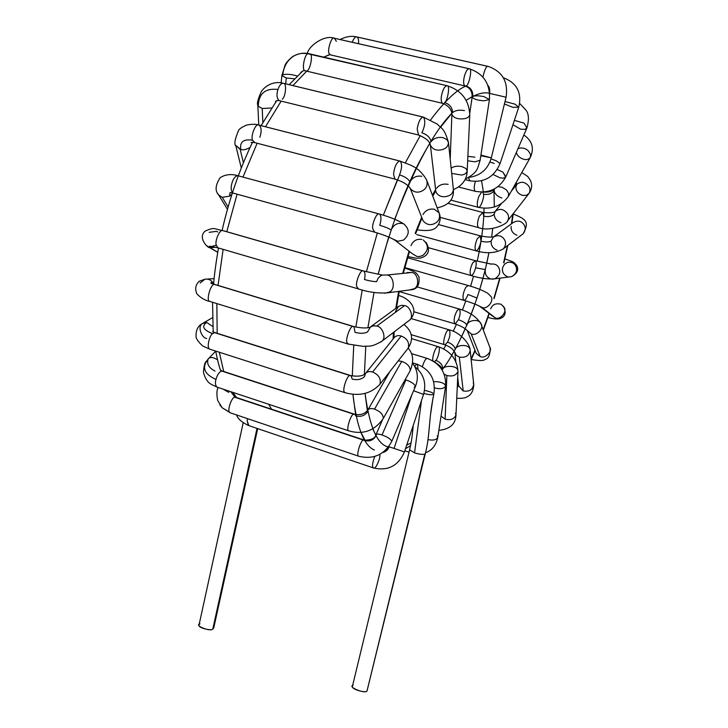 <?xml version="1.0" encoding="UTF-8"?>
<svg xmlns="http://www.w3.org/2000/svg" width="728" height="728" viewBox="0 0 728 728"><rect width="100%" height="100%" fill="white"/><g stroke="black" fill="none" stroke-linecap="round" stroke-linejoin="round"><path stroke-width="1.09" d="M413.249 425.38C411.975 438.929 411.265 442.406 409.609 449.777L414.55 452.88L421.476 400.582L414.55 452.88C419.164 454.272 422.586 454.681 424.797 454.126L367.058 690.79L424.797 454.126C422.586 454.681 419.164 454.272 414.55 452.88L409.609 449.777L352.479 686.076C350.377 689.343 367.03 693.575 367.058 690.79C365.784 694.439 347.047 686.913 353.116 685.212M367.058 690.79L425.325 453.635C430.348 433.934 428.337 419.829 433.833 394.23C432.423 395.113 429.083 394.849 423.823 393.429C429.083 394.849 432.423 395.113 433.833 394.23C435.926 379.907 430.448 369.942 417.408 364.337L418.09 369.451M424.515 390.335C428.974 391.336 431.859 392.328 433.16 393.311M422.386 366.584C424.005 361.643 425.416 358.995 426.617 358.64L427.682 358.558L426.617 358.64C425.416 358.995 424.005 361.643 422.386 366.584M434.534 387.915C440.021 389.325 443.707 388.788 445.591 386.295C443.707 388.788 440.021 389.325 434.534 387.915M433.661 381.663C439.212 381.527 443.006 382.555 445.036 384.748L445.591 386.295C446.246 372.909 440.276 363.663 427.682 358.558M433.06 397.643L430.53 414.587L433.06 397.643M427.982 439.621C433.151 440.622 436.409 439.921 437.765 437.51C436.409 439.921 433.151 440.622 427.982 439.621M437.237 435.881L437.765 437.51L445.591 386.295M455.473 413.131L455.983 414.987C454.327 419.037 450.714 420.438 445.117 419.182L441.031 416.161L445.117 419.182L446.874 375.512L445.117 419.182C450.714 420.438 454.327 419.037 455.983 414.987L457.985 371.353C456.301 375.366 452.598 376.749 446.874 375.512L444.18 374.192L446.874 375.512C452.598 376.749 456.301 375.366 457.985 371.353C457.075 359.395 450.596 351.196 438.547 346.756L437.146 347.101C435.617 347.12 431.522 358.276 433.087 360.997C431.522 358.276 435.617 347.12 437.146 347.101L438.547 346.756C440.868 347.356 437.737 359.15 435.881 360.396L434.27 361.761M435.881 360.396C440.258 362.153 442.615 364.983 442.952 368.887C442.615 364.983 440.258 362.153 435.881 360.396M442.952 368.887C444.28 365.147 456.492 365.693 457.466 369.524M473.245 382.837L473.719 384.293C472.818 389.698 469.314 391.919 463.208 390.972L458.695 385.922L463.208 390.972L459.332 357.084L463.208 390.972C469.314 391.919 472.818 389.698 473.719 384.293L470.17 350.286C469.232 355.755 465.62 358.021 459.332 357.084L456.347 355.391L454.718 352.134L456.347 355.391L459.332 357.084C465.62 358.021 469.232 355.755 470.17 350.286C470.151 343.743 459.277 331.832 449.34 329.884L447.611 330.585C445.472 331.504 442.133 344.635 444.526 344.681C442.133 344.635 445.472 331.504 447.611 330.585L449.34 329.884C450.559 333.215 449.959 337.301 447.538 342.133L445.127 344.754M447.538 342.133C451.933 343.762 454.545 346.119 455.355 349.213C454.545 346.119 451.933 343.762 447.538 342.133M411.12 334.634L444.863 344.781M455.355 349.213C456.602 344.481 468.668 344.144 469.687 348.821M466.957 325.134C465.702 323.014 462.853 321.203 458.431 319.71C462.853 321.203 465.702 323.014 466.957 325.134C467.958 319.765 479.679 318.627 480.98 323.869C476.731 316.908 469.542 311.975 459.441 309.054L457.366 310.21C454.327 315.543 453.444 320.065 454.727 323.787C453.444 320.065 454.327 315.543 457.366 310.21L459.441 309.054C460.624 311.62 460.287 315.169 458.431 319.71L455.282 323.869M466.921 330.248L471.189 333.897C476.185 336.609 484.511 328.191 481.035 323.96C484.511 328.191 476.185 336.609 471.189 333.897L480.171 356.538C485.021 359.204 493.074 351.023 489.689 346.892C493.074 351.023 485.021 359.204 480.171 356.538L471.189 333.897L466.921 330.248M475.766 352.234L476.239 353.417L480.171 356.538L476.239 353.417L467.44 330.985C465.802 328.61 461.561 326.208 454.727 323.787L455.055 323.887M417.144 286.905L463.654 300.273C462.344 297.024 463.081 292.674 465.875 287.214L468.277 285.549L465.875 287.214C463.081 292.674 462.344 297.024 463.654 300.273L463.982 300.364M467.958 294.467L477.131 298.089L467.958 294.467C466.73 297.943 465.456 299.909 464.164 300.355M479.206 305.969L481.8 307.362C486.85 310.119 494.558 300.846 490.9 296.396L487.815 293.329L490.9 296.396C494.558 300.846 486.85 310.119 481.8 307.362L495.222 317.817C500.127 320.502 507.589 311.548 504.031 307.234L501.037 304.249L504.031 307.234C507.589 311.548 500.127 320.502 495.222 317.817L479.206 305.969M491.846 315.579L495.222 317.817L491.846 315.579M490.69 308.827C492.374 304.495 495.823 302.966 501.037 304.249M490.69 263.936L475.384 260.679L472.627 262.954C470.088 268.468 469.487 272.636 470.825 275.466C469.487 272.636 470.088 268.468 472.627 262.954L475.384 260.679C476.394 262.053 476.476 264.428 475.621 267.813C474.365 272.308 472.918 274.893 471.289 275.557M475.621 267.813L485.349 269.551L475.621 267.813M492.155 279.197L494.767 278.824C499.581 275.83 500.91 272.108 498.771 267.64C497.224 264.71 494.412 263.536 490.308 264.137C494.412 263.536 497.224 264.71 498.771 267.64C500.91 272.108 499.581 275.83 494.767 278.824L492.155 279.197M407.571 257.73L471.153 275.557M509.036 276.959L511.72 276.613C516.398 273.71 517.699 270.106 515.624 265.793C514.132 262.954 511.393 261.825 507.407 262.408C511.393 261.825 514.132 262.954 515.624 265.793C517.699 270.106 516.398 273.71 511.72 276.613L494.767 278.824C487.915 279.425 479.925 278.305 470.825 275.466M490.599 278.942C486.459 277.277 484.702 274.137 485.349 269.551M507.671 276.731C503.649 275.111 501.956 272.081 502.584 267.64L504.477 264.219L507.407 262.408M497.124 250.195C492.911 248.566 490.918 245.527 491.154 241.068C488.943 242.215 485.549 242.269 480.98 241.223C485.549 242.269 488.943 242.215 491.154 241.068L493.238 237.155C497.761 234.671 501.41 235.371 504.195 239.248C506.215 242.224 505.969 245.391 503.448 248.749L502.402 249.531L503.448 248.749C505.969 245.391 506.215 242.224 504.195 239.248C501.41 235.371 497.761 234.671 493.238 237.155L493.557 236.8C490.763 237.383 486.359 237.064 480.334 235.845L477.222 238.82C474.947 244.317 474.483 248.303 475.821 250.76C474.483 248.303 474.947 244.317 477.222 238.82L480.334 235.845L480.98 241.223C479.834 246.656 478.26 249.868 476.249 250.851M416.744 234.598L476.167 250.851M522.14 234.534L523.104 233.797C525.57 230.521 525.834 227.436 523.878 224.552C521.184 220.793 517.617 220.129 513.195 222.559C517.617 220.129 521.184 220.793 523.878 224.552C525.834 227.436 525.57 230.521 523.104 233.797L522.14 234.534M516.925 235.235C512.812 233.67 510.883 230.721 511.138 226.381M500.973 222.686C496.669 221.121 494.403 218.3 494.175 214.223L495.113 211.475C499.135 208.345 503.039 208.79 506.825 212.794C508.808 215.115 509.109 217.745 507.735 220.693L507.38 221.139L507.735 220.693C509.109 217.745 508.808 215.115 506.825 212.794C503.039 208.79 499.135 208.345 495.113 211.475C493.93 212.776 489.835 213.113 482.828 212.476L479.343 216.225C477.322 221.649 476.986 225.434 478.341 227.564C476.986 225.434 477.322 221.649 479.343 216.225L482.828 212.476L483.692 216.189C488.324 217.099 491.819 216.444 494.175 214.223C491.819 216.444 488.324 217.099 483.692 216.189M440.249 217.39L478.687 227.664M478.341 227.564C489.735 232.123 507.152 224.406 507.735 220.693L529.101 193.348C530.485 190.427 530.212 187.833 528.282 185.558C524.606 181.645 520.775 181.245 516.789 184.375C520.775 181.245 524.606 181.645 528.282 185.558C530.212 187.833 530.485 190.427 529.101 193.348L526.462 195.295L522.44 195.377C518.227 193.876 516.025 191.118 515.843 187.096L516.789 184.375L511.247 191.309M450.905 200.154L478.15 207.289C476.813 205.442 477.013 201.883 478.769 196.606L481.563 192.119L478.769 196.606C477.013 201.883 476.813 205.442 478.15 207.289L478.514 207.389C480.18 208.654 484.393 197.57 483.538 194.212C488.233 195.004 491.764 193.812 494.157 190.609C491.764 193.812 488.233 195.004 483.538 194.212L482.819 192.092M508.353 196.451L508.654 193.357L506.424 189.89L502.12 187.233L497.979 186.659L502.12 187.233L506.424 189.89L508.654 193.357L508.353 196.451M501.856 198.016C497.442 196.524 494.876 194.058 494.157 190.609L494.412 188.925M478.15 207.289C491.236 209.928 501.337 206.252 508.472 196.242L530.357 157.375L530.585 154.463L528.437 150.996C525.407 148.112 521.94 147.311 518.018 148.576C521.94 147.311 525.407 148.112 528.437 150.996L530.585 154.463L530.357 157.375C528.719 159.423 526.526 160.051 523.778 159.286C519.792 158.058 517.308 155.792 516.334 152.489M475.539 191.373L475.175 191.282C473.873 189.771 473.928 186.523 475.339 181.536C473.928 186.523 473.873 189.771 475.175 191.282L475.539 191.373M458.631 187.014L475.175 191.282C488.989 193.666 499.226 188.834 505.869 176.758L502.857 172.072L497.206 169.524L502.857 172.072L505.696 177.068L503.394 178.123L500.127 177.878L493.038 174.502M505.869 176.758L526.908 127.955L524.033 123.105L514.396 120.357L524.033 123.105L526.908 127.955L524.906 129.375L520.611 129.184L512.949 124.716M469.833 180.853L468.459 177.577L469.833 180.853M465.001 179.607L469.478 180.753C483.874 182.992 494.075 177.268 500.063 163.582L496.205 160.752L491.036 158.931L496.205 160.752L500.054 163.6M500.063 163.582L518.745 107.234L514.987 104.14L505.014 101.565L514.987 104.14L518.745 107.234L512.794 107.335L504.431 103.968M494.194 163.391L489.926 162.053M480.935 155.073L491.327 157.839L480.826 155.746L491.327 157.839C487.906 169.342 480.38 175.867 468.741 177.414M500.436 95.905L489.671 93.43L500.436 95.905M489.671 93.43L506.069 97.215C508.371 81.727 502.457 71.481 488.324 66.466L488.151 66.403C486.486 65.702 484.739 69.26 482.91 77.077C484.739 69.26 486.486 65.702 488.151 66.403L356.775 36.919C355.355 36.482 353.835 38.284 352.234 42.306C353.835 38.284 355.355 36.482 356.775 36.919L488.151 66.403M356.775 36.919L356.975 36.992C358.294 37.665 358.822 39.913 358.54 43.735M467.867 156.347L474.856 157.166M480.143 160.26L474.947 161.816L467.667 160.779L474.947 161.816L480.143 160.26L489.425 99.49L484.184 100.792C477.759 100.418 473.746 99.19 472.154 97.124L472.163 97.088M472.79 96.424C473.036 91.1 470.743 87.588 465.929 85.895C470.743 87.588 473.036 91.1 472.79 96.424C475.266 95.559 479.006 95.632 484.011 96.642L489.425 99.49L484.184 100.792C477.759 100.418 473.746 99.19 472.154 97.124C472.335 91.382 469.906 87.651 464.883 85.931L465.365 86.04L464.883 85.931C463.581 84.73 463.299 82.027 464.045 77.814C463.299 82.027 463.581 84.73 464.883 85.931L330.485 54.891L329.584 54.045L330.485 54.891C330.485 54.327 328.965 54.746 325.926 56.147M489.425 99.49C490.354 83.938 483.683 73.719 469.424 68.814L469.223 68.732C467.149 68.987 465.42 72.017 464.045 77.814C465.42 72.017 467.149 68.987 469.223 68.732L334.443 38.256C331.622 35.29 326.435 52.143 329.584 54.045C326.435 52.143 331.622 35.29 334.443 38.256L469.424 68.814C472.736 68.15 468.668 86.814 465.929 85.895M334.443 38.256L336.336 41.341M451.142 168.123C454.081 166.23 457.703 165.738 462.007 166.639L465.938 168.532L467.203 170.934C466.612 173.182 464.755 174.547 461.625 175.029L451.697 173.419L461.625 175.029C464.755 174.547 466.612 173.182 467.203 170.934L469.778 114.76C469.187 116.935 467.276 118.264 464.064 118.737C457.703 119.419 453.644 117.972 451.888 114.378L451.888 114.378C453.644 117.972 457.703 119.419 464.064 118.737C467.276 118.264 469.187 116.935 469.778 114.76C468.932 100.036 461.434 90.381 447.274 85.786L447.01 85.686C444.553 86.204 442.688 89.726 441.405 96.26C440.913 99.854 441.286 102.211 442.533 103.321L443.061 103.449L442.533 103.321C441.286 102.211 440.913 99.854 441.405 96.26C442.688 89.726 444.553 86.204 447.01 85.686L308.19 53.854C305.087 52.553 300.973 70.607 305.205 70.789L305.842 70.944M452.67 112.585C452.316 107.598 449.64 104.25 444.653 102.539C449.64 104.25 452.316 107.598 452.67 112.585C455.382 110.347 459.313 109.682 464.446 110.601M450.204 159.132L451.888 114.378C451.679 109.4 448.557 105.715 442.533 103.321L305.205 70.789C300.973 70.607 305.087 52.553 308.19 53.854L447.01 85.686M447.274 85.786C450.232 85.485 447.547 101.119 444.653 102.539M446.746 85.658L309.609 53.854C313.986 53.435 309.518 73.173 306.115 70.925M308.19 53.854C303.066 52.744 298.334 53.426 293.985 55.91C287.442 60.078 283.711 66.366 282.783 74.793C283.711 66.366 287.442 60.078 293.985 55.91C298.334 53.426 303.066 52.744 308.19 53.854M308.972 53.699C303.922 52.58 298.926 53.317 293.985 55.91C292.338 56.12 286.131 62.371 285.103 64.965L281.863 75.612L286.295 77.96L294.558 78.815L286.295 77.96L285.704 83.866L286.295 77.96L281.863 75.576M282.783 74.793C286.732 73.847 291.573 74.265 297.306 76.049M436.563 188.279C439.239 184.812 443.106 183.502 448.157 184.366M453.335 189.107C453.171 192.656 451.305 194.995 447.738 196.114C442.151 197.679 438.192 196.214 435.854 191.728C438.192 196.214 442.151 197.679 447.738 196.114C451.305 194.995 453.171 192.656 453.335 189.107L448.457 142.406C448.284 145.982 446.346 148.348 442.651 149.495C436.864 151.096 432.778 149.649 430.375 145.145L430.312 144.581L430.375 145.145C432.778 149.649 436.864 151.096 442.651 149.495C446.346 148.348 448.284 145.982 448.457 142.406L446.901 139.603L443.125 137.656C437.901 136.819 433.897 138.156 431.113 141.66C430.093 137.465 427.008 134.507 421.867 132.814C427.008 134.507 430.093 137.465 431.113 141.66M421.867 132.814C425.061 126.081 425.616 120.875 423.523 117.19L423.159 117.062C420.284 117.982 418.3 122.004 417.199 129.147L418.536 135.017L419.101 135.153L418.536 135.017L417.199 129.147C418.3 122.004 420.284 117.982 423.159 117.062L283.228 83.238C281.19 83.21 279.425 85.285 277.932 89.471C276.431 94.34 276.786 98.043 278.997 100.573L279.689 100.737L278.997 100.573C276.786 98.043 276.431 94.34 277.932 89.471C265.165 88.006 258.613 93.612 258.276 106.279L262.216 108.49L271.68 108.026L262.216 108.49L262.835 122.559L262.216 108.49L258.276 106.279C258.613 93.612 265.165 88.006 277.932 89.471C279.425 85.285 281.19 83.21 283.228 83.238L423.159 117.062M422.95 117.053L283.674 83.374C286.959 83.502 285.531 96.833 282.337 99.172M257.83 104.968L258.276 106.279L257.83 104.968M422.986 214.605C425.525 210.228 429.32 208.445 434.398 209.255L439.084 212.867C440.394 217.899 438.838 221.485 434.416 223.633C430.184 225.598 426.417 224.661 423.123 220.83L422.549 219.392L423.123 220.83C426.417 224.661 430.184 225.598 434.416 223.633C438.838 221.485 440.394 217.899 439.084 212.867L427.218 181.427M426.672 179.98C428.009 185.158 426.381 188.861 421.794 191.091C417.39 193.148 413.486 192.201 410.082 188.279L409.655 187.342L410.082 188.279C413.486 192.201 417.39 193.148 421.794 191.091C426.381 188.861 428.009 185.158 426.672 179.98C418.627 166.503 410.792 165.32 400.218 161.143L399.718 160.997C396.423 162.444 394.367 166.949 393.539 174.52L394.949 179.106L395.55 179.261L394.958 179.106L393.539 174.52C394.367 166.949 396.423 162.444 399.718 160.997L258.567 124.998C255.637 123.014 250.332 136.491 252.589 140.231L254.9 142.652L252.589 140.231C243.561 138.757 239.63 141.869 240.795 149.549C243.116 150.268 246.21 149.586 250.05 147.502C246.21 149.586 243.116 150.268 240.795 149.549C239.63 141.869 243.561 138.757 252.589 140.231C250.332 136.491 255.637 123.014 258.567 124.998L399.718 160.997M409.973 181.873C408.272 178.851 404.795 176.522 399.536 174.884C404.795 176.522 408.272 178.851 409.973 181.873C412.612 177.35 416.562 175.494 421.821 176.294M259.05 125.116L259.168 125.171C261.525 127.464 261.752 131.504 259.86 137.301M400.218 161.143C402.211 163.891 401.983 168.468 399.536 174.884M235.726 145.354L240.795 149.549L240.158 149.404L243.416 162.735L240.158 149.404L235.726 145.354M410.974 245.636C413.186 240.722 416.816 238.666 421.858 239.457M423.259 239.985C428.919 245.2 428.765 250.35 422.795 255.428L419.856 256.484L416.898 256.456L412.266 253.681L416.898 256.456L419.856 256.484L422.795 255.428C428.765 250.35 428.919 245.2 423.259 239.985M391.2 229.966C388.907 228.428 385.094 226.89 379.761 225.325C385.094 226.89 388.907 228.428 391.2 229.966C393.502 224.843 397.27 222.686 402.502 223.487L403.949 224.033C409.809 229.438 409.637 234.789 403.43 240.104L397.952 241.286L393.357 239.212L397.952 241.286L403.43 240.104C409.637 234.789 409.809 229.438 403.949 224.033C398.371 220.411 390.254 217.09 379.597 214.068L378.951 213.905C376.667 212.64 371.735 224.269 372.7 228.674L374.665 232.159L372.7 228.674C371.735 224.269 376.667 212.64 378.951 213.905L237.674 175.657C234.598 176.367 232.478 179.789 231.295 185.913C230.876 189.462 231.495 191.855 233.133 193.093L233.861 193.302M412.458 253.826L395.459 240.604C391.755 237.992 384.621 235.117 374.055 231.986L233.133 193.093C231.495 191.855 230.876 189.462 231.295 185.913C232.478 179.789 234.598 176.367 237.674 175.657L379.597 214.068C381.354 216.025 381.408 219.774 379.761 225.325M230.075 192.556L229.548 196.178L231.941 194.303L229.548 196.178L230.075 192.556M218.009 193.83L218.764 195.068L222.213 197.288L229.548 196.178L222.213 197.288L228.101 207.007L222.213 197.288L218.764 195.068L218.009 193.83M407.143 272.572L411.639 272.5C418.191 272.845 420.074 286.705 413.859 288.861L409.154 290.017L413.859 288.861C420.074 286.705 418.191 272.845 411.639 272.5L387.014 275.011C393.793 275.375 395.759 289.808 389.344 292.037L384.648 293.257L389.344 292.037C395.759 289.808 393.793 275.375 387.014 275.011L411.639 272.5L407.143 272.572M376.604 281.581L378.169 278.151L380.589 275.903L382.373 275.075L387.014 275.011L382.373 275.075L362.89 270.871C360.406 269.633 355.164 283.001 356.729 286.604L358.504 288.952L356.729 286.604C355.164 283.001 360.406 269.633 362.89 270.871L222.613 230.567C219.701 229.32 214.551 241.214 216.298 245.163L217.936 247.829L216.298 245.163C214.551 241.214 219.701 229.32 222.613 230.567L363.691 271.044C365.128 272.363 365.392 275.193 364.473 279.534C369.824 280.981 373.864 281.672 376.604 281.581C373.864 281.672 369.824 280.981 364.473 279.534M223.56 230.776L363.081 270.871M217.79 232.023L216.444 231.331L217.79 232.023M207.034 245.918L210.101 247.784L215.752 247.211L210.101 247.784L217.745 252.261L207.034 245.918M209.209 232.332L216.444 231.331M395.504 311.356L398.553 306.361L401.528 305.314L404.586 305.605C409.964 305.978 414.232 317.153 409.354 320.32L408.281 321.139L409.354 320.32C414.232 317.153 409.964 305.978 404.586 305.605L376.795 326.062C382.327 326.49 386.786 338.047 381.8 341.277L380.653 342.142L381.8 341.277C386.786 338.047 382.327 326.49 376.795 326.062L404.586 305.605L401.528 305.314L398.553 306.361L370.898 326.617M367.513 331.932L370.598 326.799L373.646 325.744L376.795 326.062L373.109 325.816L369.797 327.363C366.239 328.355 360.961 328.101 353.954 326.608L353.034 326.453C350.386 325.261 344.954 340.249 347.12 342.797L348.576 344.208L347.12 342.797C344.954 340.249 350.386 325.261 353.034 326.453L214.742 284.53C210.965 282.601 205.524 301.392 209.864 301.392L210.683 301.683L209.864 301.392C205.524 301.392 210.965 282.601 214.742 284.53L353.954 326.608L355.073 332.377C360.369 333.715 364.519 333.561 367.513 331.932C364.519 333.561 360.369 333.715 355.073 332.377M215.834 284.739L353.38 326.435M211.347 283.692L210.883 282.746L212.567 282.3C210.792 279.807 208.244 278.769 204.95 279.206C208.244 278.769 210.792 279.807 212.567 282.3L210.883 282.746L211.347 283.692M213.559 284.029L212.567 282.3L213.559 284.029M200.136 283.001L204.95 279.206L199.299 281.199C195.586 284.612 194.758 288.779 196.815 293.721C200.609 297.898 205.005 300.482 209.992 301.474L348.002 344.026L363.299 346.392C369.542 345.527 370.352 347.875 381.8 341.277L409.354 320.32C420.857 309.072 407.707 297.37 398.471 295.55M393.985 337.173L394.121 337.728M394.121 337.719C395.85 335.717 398.225 335.144 401.237 336.017C407.343 338.638 409.664 342.679 408.19 348.121L407.853 348.548L408.19 348.121C409.664 342.679 407.343 338.638 401.237 336.017L372.609 372.026C378.869 374.774 381.29 378.888 379.87 384.366L379.525 384.812L379.87 384.366C381.29 378.888 378.869 374.774 372.609 372.026L401.237 336.017C398.225 335.144 395.85 335.717 394.121 337.719L365.401 373.637C367.121 371.635 369.533 371.098 372.609 372.026C369.533 371.098 367.121 371.635 365.401 373.637C362.935 376.03 358.158 376.713 351.069 375.694L350.077 375.566C347.301 374.429 341.805 390.863 344.535 392.164L345.582 392.874L344.535 392.164C341.805 390.863 347.301 374.429 350.077 375.566L214.56 332.641L212.649 333.661C209.946 334.398 206.051 347.966 209.791 349.167L210.428 349.367M364.555 376.494C361.534 379.452 357.412 380.316 352.206 379.088C357.412 380.316 361.534 379.452 364.555 376.494L365.401 373.637M403.913 324.461C412.385 331.249 413.813 339.13 408.19 348.121L379.87 384.366C370.825 393.793 359.213 396.569 345.054 392.701L209.791 349.167C206.051 347.966 209.946 334.398 212.649 333.661L214.56 332.641L215.734 332.833L351.069 375.694L352.206 379.088M212.649 333.661C203.285 330.002 201.283 326.262 206.652 322.449L202.457 323.487L206.652 322.449C201.283 326.262 203.285 330.002 212.649 333.661M212.831 326.453L206.652 322.449L212.831 326.453M206.661 338.42C202.63 338.766 196.642 327.109 202.457 323.487C197.925 325.889 195.796 330.221 196.05 336.5C195.75 339.321 202.348 346.346 203.931 346.555L209.791 349.167M398.234 360.861L401.747 361.37C407.507 363.572 410.319 366.703 410.164 370.77L410.164 370.77C410.319 366.703 407.507 363.572 401.747 361.37L374.538 409.145C380.398 411.447 383.301 414.587 383.256 418.545L383.256 418.545C383.301 414.587 380.398 411.447 374.538 409.145L401.747 361.37L398.234 360.861M367.686 411.757C364.819 415.679 360.861 417.071 355.792 415.943C360.861 417.071 364.819 415.679 367.686 411.757L367.858 410.028C369.023 408.426 371.253 408.135 374.538 409.145C371.253 408.135 369.023 408.426 367.858 410.028L389.853 371.589M367.858 410.028C364.928 413.859 360.615 415.306 354.909 414.35L353.89 414.259C351.023 413.176 345.572 430.839 348.785 430.794L349.413 431.058L348.785 430.794C345.572 430.839 351.023 413.176 353.89 414.259L221.649 371.025C219.228 371.944 217.335 374.738 215.952 379.425C215.042 382.864 215.37 385.421 216.926 387.087L217.508 387.278L216.926 387.087C215.37 385.421 215.042 382.864 215.952 379.425C204.031 374.092 201.465 367.267 208.244 358.931L208.235 358.94C201.465 367.267 204.031 374.092 215.952 379.425C217.335 374.738 219.228 371.944 221.649 371.025L354.909 414.35L355.792 415.943M222.859 371.189L354.418 414.196M217.536 359.823C213.286 357.093 210.192 356.793 208.244 358.931C210.192 356.793 213.286 357.093 217.536 359.823M215.015 371.125C208.727 367.795 206.47 363.736 208.235 358.94C206.843 362.08 204.386 359.568 203.458 372.254C206.561 384.266 212.112 384.42 216.926 387.087L348.93 430.894C359.341 433.843 372.527 433.706 383.256 418.545L410.164 370.77C414.032 361.434 413.349 353.908 408.144 348.184M376.221 435.481C373.682 439.976 369.961 441.687 365.056 440.631C369.961 441.687 373.682 439.976 376.221 435.481L376.021 434.616C376.685 433.788 378.687 433.906 382.018 434.971L405.915 379.916L405.141 379.688L405.915 379.916C411.466 381.854 414.632 384.056 415.415 386.523C414.632 384.056 411.466 381.854 405.915 379.916L382.018 434.971C387.615 436.991 390.863 439.139 391.746 441.396L391.728 441.45M414.223 387.196L415.415 386.523L391.746 441.396C390.863 439.139 387.615 436.991 382.018 434.971C378.687 433.906 376.685 433.788 376.021 434.616L382.409 419.956M376.021 434.616C375.357 438.138 371.571 439.994 364.637 440.203L363.636 440.14C361.07 438.929 355.491 456.547 358.804 456.247L358.795 456.247C355.491 456.547 361.07 438.929 363.636 440.14L234.907 397.27C231.904 396.405 226.863 410.82 229.675 412.248L222.177 407.771L219.838 404.904L222.177 407.771L229.675 412.248C226.863 410.82 231.904 396.405 234.907 397.27L365.056 440.631M236.1 397.406L364.2 440.058M228.774 392.419L223.187 389.161M413.595 390.745L423.523 394.412L413.595 390.745M411.875 394.722L394.057 448.412L404.45 451.924L394.057 448.412L411.875 394.722M389.098 446.801L394.057 448.412L389.098 446.801C388.079 449.768 385.949 451.688 382.71 452.552C385.949 451.688 388.079 449.768 389.098 446.801M414.824 366.63C423.723 373.901 426.626 383.165 423.523 394.412L404.45 451.924C398.271 465.92 387.915 471.262 373.4 467.931C371.908 466.666 372.381 462.844 374.793 456.465C372.381 462.844 371.908 466.666 373.4 467.931L373.792 468.059M379.87 454.327C380.626 459.414 375.066 469.633 373.983 468.068M373.4 467.931L248.33 425.443L247.165 420.829L247.538 418.655L247.165 420.829L248.812 425.607M414.596 366.211L416.689 364.255L417.408 364.337L416.689 364.255L414.596 366.211M213.322 626.69L212.804 629.019C210.656 632.141 193.457 625.234 200 623.887M243.188 422.786L199.044 624.933C197.461 628.018 212.349 631.167 212.804 629.019L213.732 627.991L257.694 428.628M212.804 629.019L257.029 428.401L212.804 629.019M306.706 71.144L292.911 85.604L306.706 71.144M281.154 101.101L265.493 126.781L281.154 101.101M257.139 143.234L242.97 177.077L257.139 143.234M237.082 194.185L226.781 231.704L237.082 194.185M223.123 249.34L218.054 285.412L223.123 249.34M216.844 303.585L217.181 333.288L216.844 303.585M219.319 352.234L223.705 371.471L219.319 352.234M232.924 392.392L236.564 397.561L232.924 392.392M374.401 450.022C363.836 445.618 356.684 427.054 352.925 394.312L355.601 414.532M352.279 375.994L353.744 345.463L352.279 375.994M355.819 327.09L362.244 289.971L355.819 327.09M366.393 271.772L377.341 232.951L366.393 271.772M399.608 174.902L383.356 215.16L397.397 179.825M405.35 162.799L420.284 135.526L405.35 162.799M430.648 119.847C444.644 101.256 456.338 90.026 465.729 86.15C456.338 90.026 444.644 101.256 430.648 119.847M489.571 93.402C483.847 91.619 476.039 93.921 466.166 100.3L472.217 96.597M440.631 127.136L451.851 113.259C433.779 131.632 414.742 166.967 394.722 219.255M388.707 237.037L378.187 274.238C392.574 219.501 409.809 175.885 429.866 143.389M374.028 292.438L367.895 327.682L374.028 292.438M365.774 346.346L364.4 374.401L365.774 346.346M390.354 447.183C378.232 446.801 369.806 428.865 365.065 393.402L367.34 410.774M372.636 428.783L375.821 435.044M457.284 386.614L458.513 384.375L457.284 386.614M471.08 358.995L474.956 350.195L471.08 358.995M483.183 329.684L489.016 313.377L483.183 329.684M493.884 298.344L499.708 278.178L493.884 298.344M503.612 262.79L507.398 245.746L503.612 262.79M511.402 223.869L512.849 214.141L511.402 223.869M515.797 185.622L515.961 182.937L515.797 185.622M494.339 206.961L493.921 189.435M492.756 228.437L491.627 237L492.756 228.437M442.142 369.733L442.033 369.87C457.648 350.423 479.506 302.084 488.943 252.616L486.695 263.245M482.937 278.269L479.734 289.398M474.938 304.095L471.216 314.223M465.219 328.783L461.67 336.527M454.145 351.105L451.715 355.31M393.12 338.975L393.357 332.496L393.12 338.975M395.75 308.445L398.662 291.391L395.75 308.445M402.802 273.009L409.009 251.151L402.802 273.009M415.169 233.297L421.667 217.199L415.169 233.297M432.414 195.177L435.599 189.571L432.414 195.177M443.671 348.921L445.909 345.145L443.671 348.921M453.198 331.313L456.456 324.342L453.198 331.313M462.426 310.037L465.802 300.91L462.426 310.037M470.616 286.231L473.509 276.194L470.616 286.231M479.215 251.579L477.222 261.17C481.572 241.232 483.847 223.578 484.038 208.217L483.911 212.713M483.41 192.065L481.59 180.781M482.728 228.465L481.772 236.191M268.632 404.249L271.562 409.218L268.632 404.249M411.056 442.897L406.688 445.172M360.861 432.286L365.265 440.695M411.411 353.59L427.309 358.449M425.525 452.798C432.032 450.35 436.118 445.245 437.765 437.51M404.832 450.769L409.027 452.161M411.584 338.62L438.192 346.655M442.214 370.17C442.942 368.459 440.44 365.756 434.725 362.071M438.857 430.348C449.877 429.174 455.582 424.115 455.974 415.16M411.129 318.555L449.003 329.784M455.819 361.452L454.827 352.57C453.307 349.194 449.868 346.564 444.526 344.681M458.704 386.013L457.703 377.486M456.747 398.343C462.08 398.425 465.247 398.034 466.239 397.17C470.807 395.541 473.318 391.4 473.773 384.766M454.727 323.787L413.886 311.766M459.104 308.963L399.217 291.591M480.98 323.869L489.644 346.801M471.262 359.523C479.352 360.888 483.929 360.851 485.012 359.414C488.552 358.767 490.244 354.946 490.09 347.966M467.949 285.449L404.795 267.567M491.937 315.652L480.799 306.989C477.896 305.059 472.181 302.821 463.654 300.273M487.815 293.329C482.901 290.417 476.385 287.815 468.277 285.549M487.96 317.444C492.956 318.864 496.778 319.31 499.426 318.764C505.332 316.898 506.633 312.694 503.348 306.151M475.047 260.588L428.683 247.784M504.859 258.904C515.033 262.499 513.094 261.643 516.425 265.074C519.146 269.333 517.581 273.182 511.72 276.613M479.989 235.754L438.529 224.588M513.258 213.968C525.671 219.255 529.92 221.43 523.104 233.797L503.448 248.749C495.932 253.217 486.723 253.89 475.821 250.76M494.267 236.4L513.195 222.559M482.473 212.385L448.157 203.358M495.113 211.475L501.292 203.749M521.794 172.582C529.957 177.732 527.209 176.167 530.066 179.771C532.45 184.257 532.132 188.779 529.101 193.348M494.321 188.971C492.219 191.446 488.497 192.483 483.146 192.083M523.86 135.026C532.25 140.777 534.416 148.221 530.357 157.375M519.683 103.44L526.198 110.392C528.874 114.241 529.11 120.093 526.908 127.955M503.394 77.769C516.935 82.919 522.049 92.738 518.745 107.234M491.327 157.839L506.069 97.215M487.924 85.495C489.416 86.914 489.99 89.444 489.644 93.102M356.975 36.992L487.887 66.366M356.447 36.873C351.406 35.672 345.936 36.564 340.031 39.549M480.134 160.297C477.313 168.013 478.933 171.954 465.265 179.061M469.797 113.095L472.154 97.124M334.689 38.338L468.941 68.696M334.106 38.211C324.697 34.516 308.818 45.691 307.353 53.417M467.194 171.107C466.857 179.561 462.253 185.749 453.389 189.653M305.205 70.789L305.132 70.78C303.531 70.297 301.938 71.089 300.355 73.155M281.144 82.865L281.863 75.612M453.389 189.617C454.063 199.372 448.666 205.442 437.191 207.844M275.521 102.311C275.211 101.065 276.367 100.482 278.997 100.573L418.536 135.017C425.944 138.093 429.893 141.469 430.375 145.145L435.826 191.464M423.523 117.19L437.291 124.106C441.45 128.82 444.044 127.273 448.457 142.406M282.983 83.21C278.997 82 269.351 81.554 261.671 90.909C258.003 98.808 256.729 103.558 257.839 105.169L258.759 125.061M439.603 214.196C440.877 218.773 439.994 222.904 436.955 226.599C434.243 230.33 427.636 231.386 417.135 229.793M252.079 142.233L251.069 142.533L254.172 142.47L394.949 179.106C402.566 181.454 407.653 184.521 410.201 188.315L422.613 219.556M259.168 125.171L399.617 160.997M258.44 124.979C255.919 123.978 251.897 124.024 246.383 125.134C241.569 127.409 238.993 129.138 238.657 130.321C234.844 139.248 233.916 144.444 235.872 145.928L241.305 167.977M426.035 242.297C430.603 250.341 428.756 255.601 420.475 258.067C414.287 257.949 420.684 259.113 407.917 256.565M238.447 175.858L378.988 213.905M237.71 175.657C234.744 174.775 227.181 173.055 220.12 177.741C215.279 185.221 214.833 191 218.764 195.068L227.445 209.336M233.133 193.093L230.194 192.565M404.668 268.013C417.208 272.418 415.979 272.691 418.928 276.767C419.765 284.421 417.554 288.697 412.285 289.608L387.715 292.82C378.069 293.53 368.131 292.183 357.903 288.779L217.936 247.829L209.691 246.191C209.182 247.092 211.384 246.737 216.289 245.127M222.823 230.567C213.632 229.147 215.297 226.617 205.214 231.076C197.406 237.483 207.635 248.075 209.719 247.656L217.727 252.343M215.133 284.53L211.102 283.283M214.123 278.651L207.243 279.07M215.734 332.833L350.541 375.521M215.078 332.623L212.667 331.74M212.476 317.699L203.503 322.886M222.258 370.998L220.329 370.179M215.697 351.151L208.235 358.94M412.667 363.299C417.799 370.461 418.718 378.196 415.415 386.523M218.127 387.478C216.68 390.09 216.525 394.394 217.663 400.373L222.177 407.771L230.285 412.822L358.795 456.247C373.482 459.714 384.466 454.763 391.746 441.396M233.26 395.049L235.563 397.224M388.643 446.746C387.951 449.176 386.04 451.06 382.919 452.397M236.627 414.969C237.601 418.582 241.505 422.076 248.33 425.443M412.712 362.899L417.026 364.218M393.975 337.901L394.157 331.877M396.46 307.926L399.272 291.309M403.394 272.945L409.482 251.515M415.643 233.688L421.994 218.018M432.769 196.141L435.763 190.954M234.744 396.851L230.794 391.691M220.484 370.17C218.891 365.72 217.29 359.35 215.688 351.06M213.204 331.904L212.54 302.257M213.613 284.047C214.341 274.565 215.97 262.553 218.5 248.011M222.113 230.376C229.347 198.871 239.485 169.488 252.543 142.233M261.106 125.644L276.695 100.646M289.189 84.675L302.675 71.071M323.733 57.093L329.511 54.828M405.523 448.685L410.51 445.709M457.239 387.696L458.613 385.176M471.162 359.75L475.138 350.669M483.356 330.157L489.28 313.586M494.148 298.562L500.045 278.132M503.958 262.753L507.807 245.436M511.82 223.569L513.322 213.541M516.316 184.976L516.507 181.973"/></g></svg>
